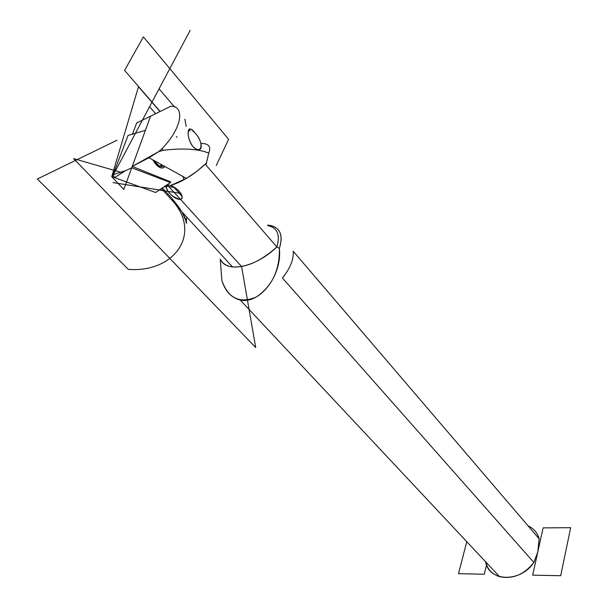 <?xml version="1.0" encoding="UTF-8"?>
<svg xmlns="http://www.w3.org/2000/svg" width="608" height="608" viewBox="0 0 608 608"><rect width="100%" height="100%" fill="white"/><g stroke="black" fill="none" stroke-linecap="round" stroke-linejoin="round"><path stroke-width="0.91" d="M161.553 166.82L161.842 164.897L161.553 166.82M159.342 167.276C161.781 168.515 163.613 168.249 164.829 166.47C162.762 169.062 159.798 168.393 155.922 164.464L152.692 159.767L155.922 164.464M113.096 174.694L114.532 177.642L155.557 192.485L170.453 182.529L131.738 167.793L145.426 130.317L128.03 135.478L145.426 130.317L131.738 167.793L170.453 182.529L170.673 181.86L170.453 182.529L155.557 192.485L112.282 176.829L128.03 135.478L113.096 174.694L114.532 177.642L125.582 170.65L113.096 174.694L128.03 135.478L113.096 174.694L114.532 177.642L125.582 170.65L131.738 167.793L125.582 170.65L113.096 174.694M539.136 538.794L293.238 251.264C293.831 259.335 290.236 268.257 282.446 278.038L533.87 562.491C524.035 574.674 512.597 579.394 499.548 576.658C492.115 574.248 487.479 569.324 485.64 561.876L485.64 561.876C488.87 581.803 520.41 582.814 533.87 562.491L537.784 552.026L539.136 538.794L537.784 552.026L533.87 562.491L282.446 278.038C290.236 268.257 293.831 259.335 293.238 251.264L539.136 538.794C537.381 532.745 533.695 528.436 528.078 525.867M276.845 246.924L279.368 248.406C279.832 270.005 272.126 286.216 256.257 297.046C239.651 303.856 228.19 298.346 221.882 280.508L220.225 259.099C222.475 263.538 226.564 266.152 232.492 266.942C246.278 267.778 261.068 261.106 276.845 246.924L205.968 165.057L208.749 153.072C198.276 148.914 183.16 147.972 163.385 150.252L161.994 148.679C181.534 128.881 185.539 106.066 170.909 106.202L136.663 122.991L132.453 134.163L136.663 122.991L170.909 106.202C185.539 106.066 181.534 128.881 161.994 148.679L163.385 150.252L158.673 151.643L161.994 148.679L158.673 151.643L163.385 150.252C183.16 147.972 198.276 148.914 208.749 153.072C211.272 146.581 208.719 143.382 201.081 143.48C208.719 143.382 211.272 146.581 208.749 153.072L205.968 165.057L276.845 246.924L279.368 248.406C283.655 234.148 279.703 226.389 267.497 225.142L270.157 225.416C280.364 227.764 283.434 235.433 279.368 248.406C282.446 274.664 260.285 304.532 240.266 300.048C231.336 297.776 225.211 291.262 221.882 280.508L220.225 259.099C226.168 273.387 255.732 267.634 276.845 246.924C280.44 234.878 277.461 227.772 267.9 225.614M186.42 178.402L170.742 185.448L167.185 184.718L170.742 185.448C175.879 187.712 179.489 190.798 181.579 194.704L182.111 198.52C176.708 202.464 165.87 190.76 166.106 186.572L165.011 186.17L166.106 186.572L163.894 186.914L166.106 186.572C167.618 192.842 172.49 197.19 180.705 199.622C185.242 196.384 177.772 188.229 170.742 185.448C182.871 181.625 194.818 174.101 206.591 162.876L196.817 171.357L186.42 178.402L149.021 157.738L158.673 151.643L132.24 166.417L149.021 157.738M186.276 221.859C185.364 216.57 180.432 208.567 171.464 197.866L162.366 187.933L171.464 197.866L181.838 211.751C186.23 221.335 187.598 224.732 185.949 221.92L186.04 221.008L185.949 221.92C186.519 223.736 186.633 223.714 186.276 221.859L186.755 217.109M183.988 179.786L182.917 176.472M172.816 187.188L172.854 186.39L172.816 187.188M132.24 166.417L170.673 181.86L132.24 166.417L145.426 130.317L132.24 166.417M194.986 132.947C187.621 122.55 185.273 136.108 192.858 146.467C202.274 155.8 204.25 142.09 194.986 132.947L192.113 130.12C185.622 123.652 187.196 144.529 195.966 149.028C203.992 152.92 202.221 140.258 194.986 132.947M177.042 137.271L176.396 136.534M153.794 160.375C157.616 166.121 160.938 167.96 163.75 165.878C160.938 167.96 157.616 166.121 153.794 160.375L159.205 166.128L161.918 164.867M113.004 182.598L180.842 193.428M112.716 175.955L190.144 30.4M136.526 131.199L159.06 88.829L174.701 107.19M186.162 126.403L184.878 119.138M173.242 186.595L182.233 196.521M216.281 165.46L228.608 139.323L143.404 36.852L124.594 70.391L160.147 111.477M149.553 106.704L155.625 113.688M166.121 185.425L168.386 186.086L241.596 266.555L255.717 347.548L73.636 158.604L122.314 172.718M117.017 140.228L37.339 179.003L128.379 269.359C174.823 273.022 203.064 232.712 171.144 199.249L161.378 188.594M150.594 116.158L123.819 189.46L111.735 176.7L138.495 86.731L159.98 111.56M466.746 541.72L458.5 573.701L484.28 574.21L486.97 563.236M560.698 575.715L570.661 527.706L543.126 527.881L532.661 575.16L560.698 575.715M125.582 170.65L114.494 177.627M232.492 266.942L181.838 211.751M499.548 576.658L240.266 300.048M190.144 131.054L188.906 129.618M165.323 185.957L174.716 187.5"/></g></svg>
